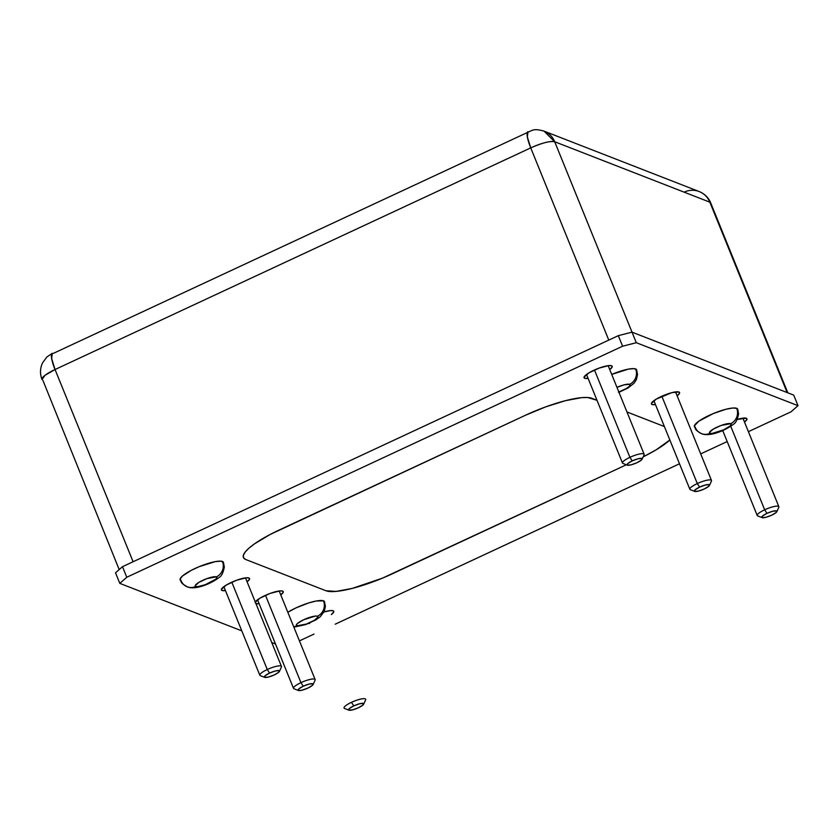 <?xml version="1.0" encoding="UTF-8"?>
<svg xmlns="http://www.w3.org/2000/svg" width="840" height="840" viewBox="0 0 840 840"><rect width="100%" height="100%" fill="white"/><g stroke="black" fill="none" stroke-linecap="round" stroke-linejoin="round"><path stroke-width="1.26" d="M530.733 147.882L608.779 340.095L530.733 147.882C542.062 142.895 550.053 140.858 554.704 141.75L709.832 202.157L787.143 392.564L709.832 202.157A20.444 19.436 -68.7 0 0 699.174 191.541A20.444 19.436 111.3 0 1 709.832 202.157A20.444 4.463 -22.1 0 1 710.693 202.892A20.444 4.463 157.9 0 0 709.832 202.157L554.704 141.75A20.444 4.463 157.9 0 0 530.733 147.882A20.444 4.483 -115 0 1 527.993 131.649L527.341 136.868L530.733 147.882L55.041 369.526L530.733 147.882M133.098 561.74L55.041 369.526A20.444 4.463 157.9 0 0 42 379.512L45.077 375.27L55.041 369.526L51.65 358.512L52.311 353.294A20.444 4.483 65 0 0 55.041 369.526L133.098 561.74M632.016 332.147L554.704 141.75L544.047 131.124A20.444 19.436 111.3 0 1 554.704 141.75L632.016 332.147L618.313 335.654L122.483 566.685L115.521 572.807L119.816 583.37L241.804 630.872L119.816 583.37L115.521 572.807L122.483 566.685L126.777 577.248L119.816 583.37L126.777 577.248L122.483 566.685L618.313 335.654L622.608 346.217L126.777 577.248L622.608 346.217L618.313 335.654L632.016 332.147L636.3 342.709L622.608 346.217L636.3 342.709L632.016 332.147L793.716 395.115L632.016 332.147M684.254 192.097A20.444 19.436 111.3 0 1 699.174 191.541L544.047 131.124C534.135 128.383 533.505 130.431 532.413 130.168L53.434 353.336M42.861 380.247L119.186 569.594M642.117 459.175A8.18 1.785 -22.1 0 1 636.941 462.725A8.18 1.785 -22.1 0 1 627.354 465.171A8.18 1.785 -22.1 0 1 632.226 460.887L629.926 457.328L632.226 460.887A8.18 1.785 -22.1 0 1 642.117 459.175L644.059 454.881A11.676 2.552 157.9 0 0 629.926 457.328L594.468 369.989L629.926 457.328A11.676 2.552 -22.1 0 1 644.123 454.241L608.16 365.673M586.509 374.462L622.472 463.029A11.676 2.552 -22.1 0 1 629.926 457.328A11.676 2.552 157.9 0 0 622.965 463.449L627.354 465.171L627.805 463.533L632.226 460.887L638.033 458.776L641.812 458.43L641.361 460.068L636.941 462.725L631.134 464.835L627.354 465.171M709.496 485.415A8.18 1.785 -22.1 0 1 704.319 488.954A8.18 1.785 -22.1 0 1 694.722 491.411A8.18 1.785 -22.1 0 1 699.605 487.116L697.305 483.556L699.605 487.116A8.18 1.785 -22.1 0 1 709.496 485.415L711.438 481.11A11.676 2.552 157.9 0 0 697.305 483.556L661.836 396.228L697.305 483.556A11.676 2.552 -22.1 0 1 711.49 480.48L675.528 391.902M653.888 400.691L689.85 489.269A11.676 2.552 -22.1 0 1 697.305 483.556A11.676 2.552 157.9 0 0 690.333 489.678L694.722 491.411L695.174 489.773L699.605 487.116L705.4 485.006L709.191 484.669L708.74 486.308L704.319 488.954L698.513 491.075L694.722 491.411M776.864 511.644A8.18 1.785 -22.1 0 1 771.687 515.193A8.18 1.785 -22.1 0 1 762.101 517.639A8.18 1.785 -22.1 0 1 766.973 513.356L764.673 509.796L766.973 513.356A8.18 1.785 -22.1 0 1 776.864 511.644L778.806 507.35A11.676 2.552 157.9 0 0 764.673 509.796L730.758 426.279L764.673 509.796A11.676 2.552 -22.1 0 1 778.869 506.709L742.907 418.142M722.726 430.563L757.218 515.498A11.676 2.552 -22.1 0 1 764.673 509.796A11.676 2.552 157.9 0 0 757.712 515.918L762.101 517.639L762.552 516.012L766.973 513.356L772.779 511.245L776.559 510.909L776.107 512.547L771.687 515.193L765.891 517.303L762.101 517.65M363.678 704.172A8.18 1.785 -22.1 0 1 358.502 707.721A8.18 1.785 -22.1 0 1 348.905 710.168A8.18 1.785 -22.1 0 1 353.787 705.884L351.488 702.324L353.787 705.884A8.18 1.785 -22.1 0 1 363.678 704.172L365.62 699.877A11.676 2.552 157.9 0 0 351.488 702.324A11.676 2.552 -22.1 0 1 365.673 699.237M344.032 708.025A11.676 2.552 -22.1 0 1 351.488 702.324A11.676 2.552 157.9 0 0 344.516 708.446L348.905 710.168L349.356 708.529L353.787 705.884L359.583 703.773L363.374 703.437L362.922 705.065L358.502 707.721L352.695 709.832L348.915 710.168M313.142 684.495A8.18 1.785 -22.1 0 1 307.965 688.044A8.18 1.785 -22.1 0 1 298.379 690.49A8.18 1.785 -22.1 0 1 303.25 686.207L300.951 682.647L303.25 686.207A8.18 1.785 -22.1 0 1 313.142 684.495L315.084 680.2A11.676 2.552 157.9 0 0 300.951 682.647L265.493 595.308L300.951 682.647A11.676 2.552 -22.1 0 1 315.147 679.56L279.185 590.993M257.534 599.781L293.506 688.349A11.676 2.552 -22.1 0 1 300.951 682.647A11.676 2.552 157.9 0 0 293.99 688.769L298.379 690.49L298.83 688.852L303.25 686.207L309.057 684.096L312.837 683.76L312.396 685.388L307.965 688.044L302.169 690.154L298.379 690.49M279.457 671.38A8.18 1.785 -22.1 0 1 274.281 674.919A8.18 1.785 -22.1 0 1 264.695 677.376A8.18 1.785 -22.1 0 1 269.567 673.092L267.267 669.522L269.567 673.092A8.18 1.785 -22.1 0 1 279.457 671.38L281.4 667.086A11.676 2.552 157.9 0 0 267.267 669.522L231.809 582.194L267.267 669.522A11.676 2.552 -22.1 0 1 281.463 666.446L245.49 577.868M223.85 586.656L259.812 675.234A11.676 2.552 -22.1 0 1 267.267 669.522A11.676 2.552 157.9 0 0 260.305 675.644L264.695 677.376L265.146 675.738L269.567 673.092L275.373 670.971L279.153 670.635L278.702 672.273L274.281 674.919L268.475 677.04L264.695 677.376M701.463 433.64A11.676 11.109 -68.7 0 0 709.989 433.314A11.676 2.552 -22.1 0 1 716.95 427.193A11.676 2.552 -22.1 0 1 730.653 423.685L721.161 425.45L713.255 429.135L709.485 432.443L709.989 433.314L712.068 433.451L723.692 429.818L730.013 426.027L731.157 424.557L730.653 423.685A11.676 11.109 -68.7 0 0 736.691 408.314A23.363 5.093 157.9 0 0 711.679 414.246A23.363 5.093 157.9 0 0 694.386 426.731C696.318 429.145 693.63 429.062 701.463 433.64C708.509 436.926 723.954 431.54 733.362 424.294C735.714 423.108 737.457 419.632 738.581 413.889L737.678 409.154A23.363 5.093 157.9 0 0 736.691 408.314A11.676 11.109 111.3 0 1 730.653 423.685A11.676 2.552 -22.1 0 1 723.692 429.818A11.676 2.552 -22.1 0 1 709.989 433.314A11.676 11.109 111.3 0 1 701.463 433.64A11.676 11.109 111.3 0 1 695.373 427.56L694.365 425.828L698.953 421.103L713.454 413.49L725.875 409.28L732.543 408.041L736.691 408.314L737.699 410.046M618.965 392.301L627.995 388.006L634.074 383.187L636.426 379.533L637.518 374.535L636.615 369.8A23.363 5.093 157.9 0 0 635.628 368.959A11.676 11.109 111.3 0 1 629.591 384.332A11.676 2.552 -22.1 0 1 618.86 392.038M187.215 586.803A11.676 11.109 -68.7 0 0 195.741 586.488A11.676 2.552 -22.1 0 1 202.703 580.356A11.676 2.552 -22.1 0 1 216.405 576.86L206.913 578.613L199.007 582.299L195.237 585.617L195.741 586.488L197.82 586.625L205.233 584.724L215.754 579.201L216.899 577.731L216.405 576.86A11.676 11.109 -68.7 0 0 222.442 561.488A23.363 5.093 157.9 0 0 197.431 567.409A23.363 5.093 157.9 0 0 180.138 579.894C182.059 582.32 179.372 582.236 187.215 586.803C194.261 590.1 209.696 584.714 219.114 577.469C221.466 576.282 223.209 572.807 224.322 567.053L223.429 562.317A23.363 5.093 157.9 0 0 222.442 561.488A11.676 11.109 111.3 0 1 216.405 576.86A11.676 2.552 -22.1 0 1 209.444 582.981A11.676 2.552 -22.1 0 1 195.741 586.488A11.676 11.109 111.3 0 1 187.215 586.803A11.676 11.109 111.3 0 1 181.125 580.734L180.117 579.001L182.406 576.062L191.142 570.413L199.206 566.654L215.219 561.645L220.731 561.151L223.356 562.18L223.451 563.22M293.853 627.134L305.886 624.54L315.861 619.878L320.177 616.823L324.293 611.415L325.385 606.407L324.492 601.671A23.363 5.093 157.9 0 0 323.505 600.841A11.676 11.109 111.3 0 1 317.457 616.214A11.676 2.552 -22.1 0 1 310.495 622.335A11.676 2.552 -22.1 0 1 296.804 625.842A11.676 11.109 111.3 0 1 293.706 626.766A11.676 11.109 -68.7 0 0 296.804 625.842L306.296 624.078L314.192 620.393L317.961 617.085L317.457 616.214L315.389 616.077L303.765 619.71L297.444 623.5L296.3 624.971L296.804 625.842A11.676 2.552 -22.1 0 1 303.765 619.71A11.676 2.552 -22.1 0 1 317.457 616.214A11.676 11.109 -68.7 0 0 323.505 600.841L324.502 602.574M324.041 611.961A15.183 3.308 -22.1 0 1 333.113 610.764L333.764 611.898L331.306 614.586A15.183 3.308 -22.1 0 0 333.753 611.31A15.183 3.308 -22.1 0 0 333.113 610.764L330.414 610.586L324.041 611.961M584.703 378.284A15.183 3.308 -22.1 0 1 584.062 377.738A15.183 3.308 -22.1 0 1 595.298 369.621A15.183 3.308 -22.1 0 1 611.562 365.768L612.213 366.901L609.746 369.59A15.183 3.308 -22.1 0 0 612.202 366.314A15.183 3.308 -22.1 0 0 611.562 365.768L608.864 365.589L599.225 368.056L588.945 372.844L584.042 377.149L584.703 378.284L588.105 378.378A15.183 3.308 -22.1 0 1 584.703 378.284M652.071 404.523A15.183 3.308 -22.1 0 1 651.43 403.977A15.183 3.308 -22.1 0 1 662.676 395.861A15.183 3.308 -22.1 0 1 678.93 392.007L679.581 393.131L677.124 395.829A15.183 3.308 -22.1 0 0 679.571 392.553A15.183 3.308 -22.1 0 0 678.93 392.007L671.905 392.627L656.313 399.084L651.42 403.389L652.071 404.523L655.473 404.618A15.183 3.308 -22.1 0 1 652.071 404.523M737.226 419.444A15.183 3.308 -22.1 0 1 746.308 418.236L746.96 419.37L744.492 422.069A15.183 3.308 -22.1 0 0 746.949 418.782A15.183 3.308 -22.1 0 0 746.308 418.236L737.226 419.444M222.043 590.489A15.183 3.308 -22.1 0 1 221.403 589.942A15.183 3.308 -22.1 0 1 232.638 581.826A15.183 3.308 -22.1 0 1 248.892 577.973L249.553 579.096L247.086 581.795A15.183 3.308 -22.1 0 0 249.543 578.519A15.183 3.308 -22.1 0 0 248.892 577.973L246.204 577.794L236.565 580.262L226.286 585.05L221.382 589.355L222.043 590.489L225.446 590.583A15.183 3.308 -22.1 0 1 222.043 590.489M255.287 601.986A15.183 3.308 -22.1 0 1 268.286 594.132A15.183 3.308 -22.1 0 1 282.587 591.087L283.238 592.221L280.77 594.909A15.183 3.308 -22.1 0 0 283.227 591.633A15.183 3.308 -22.1 0 0 282.587 591.087L279.888 590.909L270.249 593.376L259.97 598.164L255.077 602.469M299.439 640.868L314.002 634.074L299.439 640.868M335.202 624.194L679.497 463.774L335.202 624.194M700.697 453.894L727.199 441.556L700.697 453.894M748.398 431.676L791.038 411.8L798 405.678L636.3 342.709L798 405.678L793.716 395.115L798 405.678L791.038 411.8L748.398 431.676M271.75 642.537L275.489 643.986L271.75 642.537M245.795 559.534L243.569 557.844L243.359 555.324L245.165 552.069L248.913 548.195L254.478 543.869L270.102 534.503L525.409 415.275L545.822 406.822L565.614 400.628L581.774 397.635L587.696 397.499L596.999 400.302L591.843 398.296A56.658 12.358 -22.1 0 0 525.409 415.275L279.562 529.83A56.658 12.358 -22.1 0 0 243.695 554.4A56.658 12.358 -22.1 0 0 245.795 559.534L325.973 590.751L245.795 559.534M626.955 411.968L664.377 426.542L626.955 411.968M669.837 439.992L656.187 449.799L643.157 456.866A56.658 12.358 -22.1 0 0 669.837 439.992M626.336 464.772L382.326 578.203L352.202 588.42L336.042 591.413L325.973 590.751A56.658 12.358 -22.1 0 0 392.406 573.773L626.336 464.772M618.419 392.196L626.325 388.521L628.95 386.673L630.095 385.203L629.591 384.332A11.676 11.109 -68.7 0 0 635.628 368.959A23.363 5.093 157.9 0 0 611.709 374.419L628.404 369.128L633.917 368.634L636.552 369.653L636.636 370.692M309.656 623.375L308.595 623.48A15.183 3.308 -22.1 0 0 309.656 623.375M722.851 430.857L721.78 430.962A15.183 3.308 -22.1 0 0 722.851 430.857M255.98 603.687A15.183 3.308 -22.1 0 0 259.13 603.698L255.728 603.603M287.826 612.266L296.1 607.845L308.721 602.931L316.281 600.999L323.505 600.841A23.363 5.093 157.9 0 0 287.826 612.266M629.591 384.332L624.183 384.815L616.959 387.356A11.676 2.552 -22.1 0 1 629.591 384.332M699.174 191.541C704.739 193.914 708.582 197.694 710.693 202.892L787.815 392.826M52.311 353.294L46.83 357.031L42.599 362.806C40.026 368.225 39.827 373.79 42 379.512"/></g></svg>
